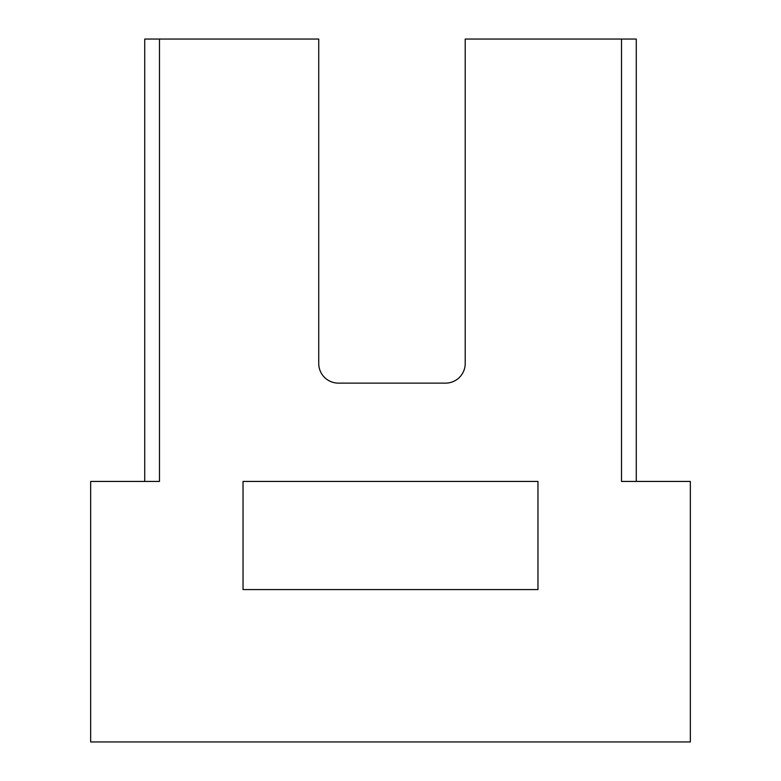 <?xml version="1.0" encoding="UTF-8"?>
<svg xmlns="http://www.w3.org/2000/svg" width="781" height="781" viewBox="0 0 781 781"><rect width="100%" height="100%" fill="white"/><g stroke="black" fill="none" stroke-linecap="round" stroke-linejoin="round"><path stroke-width="1.17" d="M621.52 39.05L621.52 481.438L690.336 481.438L690.336 741.95L90.664 741.95L90.664 481.438L159.48 481.438L159.48 39.05L318.736 39.05L318.736 363.468A19.662 19.662 0 0 0 338.398 383.129L445.551 383.129A19.662 19.662 0 0 0 465.212 363.468L465.212 39.05L636.271 39.05L636.271 481.438M144.729 481.438L144.729 39.05L159.48 39.05M243.037 481.438L243.037 589.577L537.963 589.577L537.963 481.438L243.037 481.438"/></g></svg>
